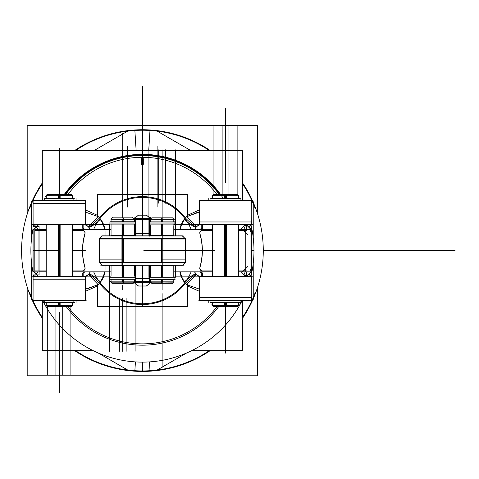 <?xml version="1.0" encoding="UTF-8"?>
<svg xmlns="http://www.w3.org/2000/svg" width="479" height="479" viewBox="0 0 479 479"><rect width="100%" height="100%" fill="white"/><g stroke="black" fill="none" stroke-linecap="round" stroke-linejoin="round"><path stroke-width="0.72" d="M29.548 292.34A120.361 120.361 0 0 0 42.314 317.391A120.361 120.361 0 0 1 29.548 292.34A120.361 120.361 0 0 0 42.314 317.391M75.562 350.658A120.361 120.361 0 0 0 209.293 350.658A120.361 120.361 0 0 1 75.562 350.658A120.361 120.361 0 0 0 209.293 350.658M242.542 317.391A120.361 120.361 0 0 0 255.307 292.34A120.361 120.361 0 0 1 242.542 317.391A120.361 120.361 0 0 0 255.307 292.34M253.235 201.701L253.235 237.758M253.235 263.396L253.235 299.453M135.425 361.902L134.838 371.183A120.84 120.84 0 0 0 210.155 350.658M220.059 194.534A95.746 95.746 0 0 0 136.413 155.022M136.132 150.502L134.838 129.977A120.84 120.84 0 0 1 210.155 150.502M242.542 318.26A120.84 120.84 0 0 0 242.542 182.9M223.495 198.731A96.231 96.231 0 0 0 64.204 194.534A96.231 96.231 0 0 1 220.651 194.534A96.231 96.231 0 0 0 142.425 154.352A96.231 96.231 0 0 1 220.651 194.534A96.231 96.231 0 0 0 64.204 194.534A96.231 96.231 0 0 1 220.651 194.534M186.726 352.951L155.501 370.98M27.189 286.957L27.189 375.781L257.666 375.781L257.666 286.957M257.666 214.203L257.666 125.372L27.189 125.372L27.189 214.203M94.159 150.502L129.354 130.18M255.307 208.814A120.361 120.361 0 0 0 242.542 183.768A120.361 120.361 0 0 1 255.307 208.814A120.361 120.361 0 0 0 242.542 183.768M209.293 150.502A120.361 120.361 0 0 0 75.562 150.502A120.361 120.361 0 0 1 209.293 150.502A120.361 120.361 0 0 0 75.562 150.502M42.314 183.768A120.361 120.361 0 0 0 29.548 208.814A120.361 120.361 0 0 1 42.314 183.768A120.361 120.361 0 0 0 29.548 208.814M148.724 150.502L150.017 129.977A120.84 120.84 0 0 0 74.7 150.502M148.442 155.022A95.746 95.746 0 0 0 64.797 194.534M149.43 361.902L150.017 371.183A120.84 120.84 0 0 1 74.7 350.658M42.314 182.9A120.84 120.84 0 0 0 42.314 318.26M191.684 350.658L242.542 350.658L242.542 300.596M242.542 200.563L242.542 150.502L42.314 150.502L42.314 200.563M93.171 350.658L42.314 350.658L42.314 300.596M129.354 370.98L98.129 352.951M31.62 299.453L31.62 263.396M31.62 237.758L31.62 201.701M155.501 130.18L190.696 150.502M250.038 229.393L250.038 271.838L238.656 271.838L250.038 271.838L250.038 229.393L238.656 229.393L251.876 229.393L251.966 230.249L250.038 232.177M212.436 271.838L173.793 271.838L212.436 271.838M111.062 271.838L72.419 271.838L111.062 271.838M46.2 271.838L34.817 271.838L34.817 229.393L46.2 229.393L34.817 229.393L34.817 271.838L46.2 271.838M212.436 229.393L173.793 229.393L212.436 229.393M111.062 229.393L72.419 229.393L111.062 229.393M199.869 233.902A59.809 59.809 0 0 1 199.845 267.324A59.809 59.809 0 0 0 199.869 233.902A59.809 59.809 0 0 1 199.845 267.324A59.809 59.809 0 0 0 199.869 233.902A59.809 59.809 0 0 1 199.845 267.324M199.731 268A2.886 2.886 0 0 0 202.617 271.024L212.436 271.024L202.617 271.024A2.886 2.886 0 0 1 199.731 268A2.886 2.886 0 0 0 202.617 271.024A2.886 2.886 0 0 1 199.731 268A2.886 2.886 0 0 0 202.617 271.024A2.886 2.886 0 0 1 199.731 268M238.656 271.024L243.296 271.024L238.656 271.024M243.601 270.892L245.775 268.725L243.601 270.892M245.901 268.42L245.901 232.812L245.901 268.42M245.775 232.507L243.601 230.339L245.775 232.507M243.296 230.213L238.656 230.213L243.296 230.213M212.436 230.213L202.641 230.213A2.886 2.886 0 0 0 199.755 233.231A2.886 2.886 0 0 1 202.641 230.213L212.436 230.213L202.641 230.213A2.886 2.886 0 0 0 199.755 233.231A2.886 2.886 0 0 1 202.641 230.213A2.886 2.886 0 0 0 199.755 233.231A2.886 2.886 0 0 1 202.641 230.213L212.436 230.213M85.1 233.231A2.886 2.886 0 0 0 82.214 230.213L72.419 230.213L82.214 230.213A2.886 2.886 0 0 1 85.1 233.231A2.886 2.886 0 0 0 82.214 230.213A2.886 2.886 0 0 1 85.1 233.231A2.886 2.886 0 0 0 82.214 230.213A2.886 2.886 0 0 1 85.1 233.231M46.2 230.213L39.08 230.213L46.2 230.213M38.955 230.339L38.955 270.892L38.955 230.339M39.08 271.024L46.2 271.024L39.08 271.024M72.419 271.024L82.238 271.024A2.886 2.886 0 0 0 85.124 268A2.886 2.886 0 0 1 82.238 271.024L72.419 271.024L82.238 271.024A2.886 2.886 0 0 0 85.124 268A2.886 2.886 0 0 1 82.238 271.024A2.886 2.886 0 0 0 85.124 268A2.886 2.886 0 0 1 82.238 271.024L72.419 271.024M85.011 267.324A59.809 59.809 0 0 1 84.987 233.902A59.809 59.809 0 0 0 85.011 267.324A59.809 59.809 0 0 1 84.987 233.902A59.809 59.809 0 0 0 85.011 267.324A59.809 59.809 0 0 1 84.987 233.902M33.105 229.393L33.105 271.838M251.75 271.838L251.75 229.393M199.276 224.358L173.793 224.358L199.276 224.358L199.276 201.03M85.579 224.358L109.954 224.358L85.579 224.358L85.579 201.03M187.373 217.232L187.373 194.462L97.482 194.462L97.482 217.232M97.482 283.933L97.482 306.698L187.373 306.698L187.373 283.933M99.512 283.293L99.255 282.993C93.249 277.155 89.645 274.251 88.435 274.293C89.645 274.251 93.249 277.155 99.255 282.993C93.249 277.155 89.645 274.251 88.435 274.293C89.645 274.251 93.249 277.155 99.255 282.993L99.512 283.293A53.959 53.959 0 0 0 185.343 283.293A53.959 53.959 0 0 1 99.512 283.293A53.959 53.959 0 0 0 185.343 283.293L185.601 282.993C191.606 277.155 195.21 274.251 196.42 274.293C195.21 274.251 191.606 277.155 185.601 282.993C191.606 277.155 195.21 274.251 196.42 274.293C195.21 274.251 191.606 277.155 185.601 282.993C191.606 277.155 195.21 274.251 196.42 274.293C195.21 274.251 191.606 277.155 185.601 282.993L185.343 283.293A53.959 53.959 0 0 1 99.512 283.293A53.959 53.959 0 0 0 185.343 283.293A53.959 53.959 0 0 1 99.512 283.293M100.273 281.742A22.591 22.591 0 0 0 104.524 271.838A22.591 22.591 0 0 1 100.273 281.742A22.591 22.591 0 0 0 104.524 271.838A22.591 22.591 0 0 1 100.273 281.742A22.591 22.591 0 0 0 104.524 271.838A22.591 22.591 0 0 1 100.273 281.742M104.5 229.393A22.591 22.591 0 0 0 100.231 219.472A22.591 22.591 0 0 1 104.5 229.393A22.591 22.591 0 0 0 100.231 219.472A22.591 22.591 0 0 1 104.5 229.393A22.591 22.591 0 0 0 100.231 219.472A22.591 22.591 0 0 1 104.5 229.393M196.444 226.932C195.24 226.968 191.642 224.064 185.642 218.22C191.642 224.064 195.24 226.968 196.444 226.932C195.24 226.968 191.642 224.064 185.642 218.22C191.642 224.064 195.24 226.968 196.444 226.932C195.24 226.968 191.642 224.064 185.642 218.22L185.379 217.921A53.959 53.959 0 0 0 99.476 217.921A53.959 53.959 0 0 1 185.379 217.921A53.959 53.959 0 0 0 99.476 217.921A53.959 53.959 0 0 1 185.379 217.921A53.959 53.959 0 0 0 99.476 217.921A53.959 53.959 0 0 1 185.379 217.921L185.642 218.22C191.642 224.064 195.24 226.968 196.444 226.932C194.618 227.687 190.48 225.004 184.032 218.885M184.625 219.472A22.591 22.591 0 0 0 180.355 229.393A22.591 22.591 0 0 1 184.625 219.472A22.591 22.591 0 0 0 180.355 229.393A22.591 22.591 0 0 1 184.625 219.472A22.591 22.591 0 0 0 180.355 229.393A22.591 22.591 0 0 1 184.625 219.472M180.332 271.838A22.591 22.591 0 0 0 184.583 281.742A22.591 22.591 0 0 1 180.332 271.838A22.591 22.591 0 0 0 184.583 281.742A22.591 22.591 0 0 1 180.332 271.838A22.591 22.591 0 0 0 184.583 281.742A22.591 22.591 0 0 1 180.332 271.838M93.692 271.838A53.169 53.169 0 0 0 191.163 271.838M191.199 229.393A53.169 53.169 0 0 0 93.656 229.393M90.154 271.838A8.742 8.742 0 0 1 85.262 276.335M194.725 229.393A8.742 8.742 0 0 1 199.821 224.825M194.702 271.838A8.742 8.742 0 0 0 199.593 276.335M90.13 229.393A8.742 8.742 0 0 0 85.034 224.825M187.373 215.34L199.276 209.97M186.87 216.718L197.641 212.305M196.492 226.711L186.672 216.508A23.028 23.028 0 0 0 179.912 229.393M179.894 271.838A23.028 23.028 0 0 0 186.63 284.706L196.462 274.515M199.276 291.268L187.373 285.909M196.42 274.305C194.588 273.539 190.444 276.209 183.99 282.323M199.276 289.088L187.373 284.891M88.435 274.305C90.268 273.539 94.411 276.209 100.865 282.323M97.482 285.909L85.579 291.268M98.027 284.496L87.238 288.927M104.943 229.393A23.028 23.028 0 0 0 98.183 216.508L88.364 226.711M88.411 226.932C89.615 226.968 93.213 224.064 99.213 218.22C93.213 224.064 89.615 226.968 88.411 226.932C89.615 226.968 93.213 224.064 99.213 218.22C93.213 224.064 89.615 226.968 88.411 226.932C89.615 226.968 93.213 224.064 99.213 218.22L99.476 217.921L99.213 218.22C93.213 224.064 89.615 226.968 88.411 226.932C90.238 227.687 94.375 225.004 100.824 218.885M88.393 274.515L98.225 284.706A23.028 23.028 0 0 0 104.961 271.838M85.579 209.97L97.482 215.34M85.579 212.143L97.482 216.352M216.999 306.626A93.285 93.285 0 0 1 67.856 306.626A93.285 93.285 0 0 0 216.999 306.626A93.285 93.285 0 0 1 67.856 306.626A93.285 93.285 0 0 0 216.999 306.626A93.285 93.285 0 0 1 67.856 306.626M33.895 224.825A111.547 111.547 0 0 0 33.548 226.351A111.547 111.547 0 0 1 33.895 224.825M32.979 229.064A111.547 111.547 0 0 0 32.979 272.09A111.547 111.547 0 0 1 32.979 229.064M33.56 274.88A111.547 111.547 0 0 0 33.895 276.335A111.547 111.547 0 0 1 33.56 274.88M42.727 300.596A111.547 111.547 0 0 0 242.129 300.596A111.547 111.547 0 0 1 42.727 300.596M250.96 276.335A111.547 111.547 0 0 0 250.96 224.825A111.547 111.547 0 0 1 250.96 276.335M66.216 306.626A94.603 94.603 0 0 0 218.64 306.626A94.603 94.603 0 0 1 66.216 306.626M251.834 229.393L250.475 224.825M248.876 224.825L249.565 227.842M251.876 246.613L251.876 254.547M249.541 273.407L248.876 276.335M250.481 276.335L251.673 272.371M33.925 274.88L34.374 276.335M32.979 254.547L32.979 246.613M34.38 224.825L33.907 226.351M219.202 194.534A95.058 95.058 0 0 0 65.653 194.534M67.856 194.534A93.285 93.285 0 0 1 216.999 194.534A93.285 93.285 0 0 0 67.856 194.534A93.285 93.285 0 0 1 216.999 194.534A93.285 93.285 0 0 0 67.856 194.534A93.285 93.285 0 0 1 216.999 194.534M246.368 224.825L251.876 230.339L251.876 270.892L246.44 276.335M32.979 230.339L38.488 224.825M38.416 276.335L32.979 270.892M201.755 270.892L212.436 270.892M238.656 270.892L246.733 270.892M201.755 271.838L201.755 276.335M246.733 271.838L246.733 276.335M245.673 276.335L243.817 271.838L245.673 276.335M202.617 276.335L202.617 272.886M200.018 267.198A2.76 2.76 0 0 0 202.791 270.892M194.564 271.838A8.867 8.867 0 0 0 199.288 276.353M201.755 272.832L199.593 271.838M199.797 233.219A59.935 59.935 0 0 1 199.773 268.012M202.809 230.345A2.76 2.76 0 0 0 200.042 234.033M199.45 224.825A8.867 8.867 0 0 0 194.582 229.393M199.617 229.393L201.773 228.399M202.641 228.315L202.641 224.825M246.763 230.339L238.656 230.339M212.436 230.339L201.773 230.339M246.763 229.393L246.763 224.825M201.773 229.393L201.773 224.825M243.817 229.393L245.709 224.825L243.817 229.393M247.649 234.566L241.548 228.459L245.182 224.825M251.116 229.393L246.763 225.046M250.038 230.92L251.75 230.213L250.038 230.92M245.775 271.838L245.775 229.393M250.038 271.838L251.876 271.838L251.966 270.982L250.038 269.054M250.038 270.312L251.75 271.024L250.038 270.312M245.152 276.335L241.566 272.749L247.649 266.665M246.733 276.215L251.116 271.838M39.08 226.351L39.08 274.88L32.979 274.88L32.979 226.351L39.08 226.351M36.027 273.946L38.14 271.838L36.027 273.946M38.14 229.393L36.027 227.286L38.14 229.393M83.136 230.339L72.419 230.339M46.2 230.339L35.105 230.339M83.136 229.393L83.136 224.825M35.105 229.393L35.105 224.825M82.214 224.825L82.214 228.315M84.813 234.033A2.76 2.76 0 0 0 82.047 230.345M90.274 229.393A8.867 8.867 0 0 0 85.406 224.825M83.136 228.405L85.238 229.393M85.082 268.012A59.935 59.935 0 0 1 85.058 233.219M82.065 270.892A2.76 2.76 0 0 0 84.837 267.198M85.567 276.353A8.867 8.867 0 0 0 90.292 271.838M85.262 271.838L83.16 272.826M82.238 272.886L82.238 276.335M35.105 270.892L46.2 270.892M72.419 270.892L83.16 270.892M35.105 271.838L35.105 276.335M83.16 271.838L83.16 276.335M143.311 163.561A2.335 0.868 85.1 0 1 143.251 164.566A2.161 0.449 180 0 1 141.604 164.566A2.335 0.868 94.9 0 1 141.544 163.561M141.718 163.752L143.137 163.752L143.137 159.417L141.718 159.417L141.718 163.752L141.718 159.417L141.718 163.752L143.137 163.752L143.137 159.417L143.137 163.752L141.718 163.752L143.137 163.752L143.137 159.417L141.718 159.417L143.137 159.417L141.718 159.417L141.718 163.752L143.137 163.752L143.137 159.417L141.718 159.417L141.718 163.752M141.55 163.914L141.55 159.232M143.305 163.914L143.305 159.232M141.544 159.579A2.335 0.868 94.9 0 1 141.604 158.507A2.161 0.449 180 0 0 143.251 158.507A2.335 0.868 85.1 0 1 143.311 159.579M150.466 227.142A24.776 24.776 0 0 0 149.981 226.98A24.776 24.776 0 0 1 150.466 227.142M134.874 226.98A24.776 24.776 0 0 0 134.389 227.142A24.776 24.776 0 0 1 134.874 226.98M252.852 224.358L198.222 224.358M252.852 201.03L198.222 201.03M251.75 224.825L251.804 200.563L199.288 200.563L199.288 224.825L199.288 200.563M251.75 200.563L251.804 224.825L199.288 224.825M199.276 221.969L199.276 224.771M199.288 224.358L199.288 201.03M199.288 224.771L199.288 221.969L251.804 221.969L251.804 224.771M252.852 276.796L198.222 276.796M252.852 300.129L198.222 300.129M251.75 276.335L251.804 300.596L199.288 300.596L199.288 276.335L199.288 300.596M251.75 300.596L251.804 276.335L199.288 276.335M199.276 297.734L199.276 300.543M199.288 276.796L199.288 300.129M199.276 300.129L199.276 276.796M199.288 300.543L199.288 297.734L251.804 297.734L251.804 300.543M226.375 195.971L212.293 195.971L212.419 195.666L226.369 195.666L226.286 194.534L213.736 194.534L212.293 195.971M226.375 305.189L212.293 305.189L213.736 306.626L226.286 306.626L226.357 305.494L212.419 305.494L212.419 302.752M212.436 302.752L212.436 305.315L238.656 305.315L212.293 305.189M237.961 194.66L213.131 194.66M238.656 195.845L224.717 195.971L224.723 198.551M224.735 195.666L224.807 194.534L237.344 194.534L236.889 194.091L238.602 195.785M226.369 195.666L212.436 195.845L238.656 195.666L238.656 198.617M225.549 198.438L225.549 195.971L225.549 198.438M224.723 276.335L224.723 224.825M239.183 302.722L211.91 302.722M238.656 302.752L238.656 305.494L225.549 305.315M239.213 304.746L238.77 305.189L224.717 305.189L224.723 302.608M225.549 305.189L225.549 302.722L225.549 305.189M239.225 304.746L237.344 306.626L224.807 306.626L224.735 305.494M237.961 306.5L213.131 306.5M226.369 198.551L226.369 195.971M226.369 276.335L226.369 224.825M226.369 305.189L226.369 302.608M32.003 224.358L86.633 224.358M32.003 201.03L86.633 201.03M33.105 224.825L33.069 200.563M33.105 200.563L33.069 224.825M85.579 203.419L85.579 200.617M85.579 224.825L85.567 200.563L85.579 224.825M85.567 224.358L85.567 201.03M33.051 200.563L85.567 200.563M33.051 224.825L85.567 224.825M85.567 200.617L85.567 203.419L33.051 203.419L33.051 200.617M32.003 276.796L86.633 276.796M32.003 300.129L86.633 300.129M33.105 276.335L33.069 300.596M85.579 276.347L85.579 300.596L85.579 276.335L33.069 276.335M33.105 300.596L85.567 300.596L85.567 276.335L85.579 300.596L85.579 276.335M85.579 279.191L85.579 276.389M85.567 276.796L85.567 300.129M85.579 300.129L85.579 276.796M85.567 276.389L85.567 279.191L33.051 279.191L33.051 276.389M85.579 276.874L111.062 276.874L85.579 276.874M174.895 276.874L199.276 276.874L174.895 276.874M58.486 195.845L58.57 194.534L71.12 194.534L72.563 195.971L58.48 195.971M58.486 195.666L72.437 195.666L72.437 198.402M72.419 198.617L72.419 195.666L46.2 195.845L72.437 195.845M46.2 302.542L46.2 305.494L72.437 305.494L72.437 302.542M58.48 305.189L72.563 305.189L71.12 306.626L58.57 306.626L58.498 305.494M46.894 194.66L71.724 194.66M45.643 196.414L47.511 194.534L60.049 194.534L60.12 195.666M46.074 195.971L60.138 195.971L60.132 198.551M46.2 198.402L46.2 195.666L59.306 195.845M59.306 195.971L59.306 198.438L59.306 195.971M45.673 198.438L72.946 198.438M60.132 224.825L60.132 276.335M60.132 302.608L60.132 305.189L46.074 305.189L47.511 306.626L60.049 306.626L60.12 305.494M59.306 302.722L59.306 305.189L59.306 302.722M46.894 306.5L71.724 306.5M58.486 195.971L58.486 198.551M58.486 224.825L58.486 276.335M58.486 302.608L58.486 305.189M240.105 200.761L240.105 198.551L210.976 198.551L210.976 200.563M210.401 198.731L240.686 198.731M44.751 200.761L44.751 198.551L73.88 198.551L73.88 200.563L73.88 198.791M74.455 198.731L44.17 198.731M240.105 300.393L240.105 302.608L210.976 302.608L210.976 300.596L210.976 302.369M210.401 302.429L240.686 302.429M44.751 300.393L44.751 302.608L73.88 302.608L73.88 300.596M74.455 302.429L44.17 302.429M184.14 265.168L100.716 265.168L184.14 265.168M173.811 265.294L173.811 265.755L150.424 265.755L150.424 265.294M150.424 235.86L150.424 235.405L150.424 235.86L150.424 235.405L150.424 235.86L150.424 235.405L173.835 235.405L173.811 235.86M134.425 265.294L134.425 265.755L134.425 265.294L134.407 265.755L111.02 265.755L111.044 265.294M111.044 235.86L111.044 235.405L134.425 235.405L134.425 235.86M123.456 262.282L123.456 262.749L99.434 262.749L99.44 238.41M99.434 259.887L99.434 262.696L99.434 259.887L122.726 259.887L122.726 262.696M99.309 262.157L123.462 262.157L123.456 239.003L99.309 239.003M123.456 238.877L123.456 238.41L99.434 238.41L99.434 238.877L102.452 235.86L123.36 235.86M185.415 262.749L185.421 262.282L99.434 262.282L122.726 262.282L99.434 262.282L99.44 262.749M121.935 262.749L121.935 238.41L162.92 238.41L162.92 262.749L121.935 262.749M161.399 262.282L161.399 262.749L185.421 262.749L185.421 262.282L99.434 262.282L99.434 238.883L122.726 238.877L99.434 238.877L185.421 238.877L122.726 238.877L185.421 238.877L182.277 235.86M122.726 239.003L122.726 262.157M162.13 262.157L162.13 239.003M185.553 262.157L161.393 262.157L161.399 239.003L185.553 239.003L185.421 262.157L185.421 239.003M161.399 238.877L161.399 238.41L185.415 238.41M162.13 262.696L162.13 259.887L185.421 259.887L185.421 262.696L185.421 259.887M185.421 262.749L185.421 238.41L185.421 262.749L185.421 238.41L185.421 238.877L122.726 238.877L185.421 238.877L185.421 238.41M161.495 235.86L182.403 235.86L184.954 238.41L182.409 235.86M162.13 238.41L162.13 235.985L162.13 238.41M121.935 235.86L162.92 235.86L162.92 239.003L121.935 239.003L121.935 235.86M122.726 235.985L122.726 238.41L122.726 235.985M102.446 235.86L99.901 238.41M123.36 265.294L102.452 265.294L99.907 262.749L102.578 265.294M99.434 262.276L99.434 238.41L99.434 262.749L99.434 238.41L99.434 262.749L99.434 262.282L122.726 262.282L99.434 262.282L99.434 262.749L99.434 262.282L102.458 265.294L99.901 262.749M122.726 262.749L122.726 265.168L122.726 262.749M162.92 265.294L121.935 265.294L121.935 262.157L162.92 262.157L162.92 265.294M162.13 265.168L162.13 262.749L162.13 265.168M184.81 262.282L122.726 262.282L185.421 262.282L182.403 265.294L161.495 265.294M150.466 219.987L134.389 219.987M149.592 235.86L149.592 224.094M149.592 221.885L149.592 219.669L134.874 219.669L134.874 221.885M149.801 219.987L149.801 221.885M149.801 224.094L149.801 235.86M135.264 235.86L135.264 224.094M135.264 221.885L135.264 219.669L134.389 219.669M135.054 235.86L135.054 224.094M135.054 221.885L135.054 219.987M149.981 235.86L149.981 224.094M149.981 221.885L149.981 219.669M134.874 235.86L134.874 224.094M135.054 236.249L135.054 233.447L149.801 233.447L149.801 236.249M146.604 215.173L138.251 215.173M142.946 219.669L142.946 218.652L134.024 218.652L138.593 215.107L142.67 215.107A10.388 0.653 -90 0 1 142.94 218.328L141.91 218.328A10.388 0.653 -90 0 1 142.185 215.107L146.263 215.107L150.831 218.652L141.898 218.652L141.91 219.669M142.425 218.328L142.425 215.173L142.425 218.328M150.723 218.328L141.91 218.328M142.946 218.328L134.132 218.328L134.132 218.915L134.132 217.538M150.466 281.167L134.389 281.167M149.592 265.294L149.592 277.066M149.592 279.275L149.592 281.49L150.466 281.49M149.801 277.066L149.801 265.294M135.264 265.294L135.264 277.066M135.264 279.275L135.264 281.49L149.981 281.49L149.981 279.275M135.054 265.294L135.054 277.066M149.981 277.066L149.981 265.294M134.874 281.49L134.874 279.275M134.874 277.066L134.874 265.294M135.054 278.628L149.801 278.628M146.604 285.981L138.251 285.981M141.91 281.49L141.91 282.508L150.831 282.508L146.263 286.053L142.185 286.053A10.388 0.653 -90 0 1 141.916 282.832L134.132 282.832M142.425 285.981L142.425 282.832L142.425 285.981M146.424 285.981L150.723 282.652L141.91 282.832M142.946 281.49L142.946 282.508L134.024 282.508L138.593 286.053L142.67 286.053A10.388 0.653 -90 0 0 142.94 282.832M184.14 235.985L100.716 235.985L184.14 235.985M134.389 279.215L134.389 282.161L111.062 282.161L111.062 279.425M122.007 282.161L122.073 283.293L133.078 283.293L134.515 281.856L121.983 281.856L121.995 279.275M122.726 281.856L122.726 279.389L122.726 281.856M111.817 283.167L133.635 283.167M111.817 217.987L133.635 217.987M111.062 221.945L111.062 218.993L134.389 219.172L121.995 219.172L122.073 217.861L133.078 217.861L134.515 219.298L121.983 219.298L121.995 221.885M134.389 221.945L134.389 218.993L121.995 218.993M122.726 221.765L122.726 219.298L122.726 221.765M110.583 221.765L134.868 221.765M121.995 277.066L121.995 265.755M121.995 235.405L121.995 224.094M121.983 275.449L122.726 275.449L122.726 277.066L122.726 275.449L123.468 275.449M123.444 282.161L123.378 283.293L112.373 283.293L110.936 281.856L123.468 281.856L123.456 279.275M123.444 218.993L123.378 217.861L112.373 217.861L110.936 219.298L123.468 219.298L123.456 221.885M123.456 277.066L123.456 265.755M123.456 235.405L123.456 224.094M109.446 223.915L136.006 223.915M109.446 222.064L136.006 222.064M109.954 221.885L135.491 221.885L135.491 224.094L109.954 224.094L109.954 221.885M109.446 277.245L136.006 277.245M109.446 279.095L136.006 279.095M109.954 277.066L135.491 277.066L135.491 279.275L109.954 279.275L109.954 277.066M174.272 279.389L149.987 279.389M162.86 279.275L162.86 281.856L150.34 281.856L151.777 283.293L162.782 283.293L162.86 281.981L150.466 281.981L173.793 282.161L173.793 279.215M150.466 279.215L150.466 282.161L162.86 282.161M162.13 279.389L162.13 281.856L162.13 279.389M173.039 283.167L151.22 283.167M173.039 217.987L151.22 217.987M162.86 221.885L162.86 219.298L150.34 219.298L151.777 217.861L162.782 217.861L162.86 219.172L150.466 219.172L173.793 218.993L173.919 219.298L161.387 219.298L161.399 221.885M150.466 221.945L150.466 218.993L162.86 218.993M162.13 219.298L162.13 221.765L162.13 219.298M162.86 224.094L162.86 235.405M162.86 265.755L162.86 277.066M162.872 225.711L162.13 225.711L162.13 224.094L162.13 225.711L161.387 225.711M161.399 279.275L161.399 281.856L173.919 281.856L173.793 282.161M161.411 282.161L161.477 283.293L172.482 283.293L173.919 281.856M173.919 219.298L172.482 217.861L161.477 217.861L161.411 218.993M161.399 224.094L161.399 235.405M161.399 265.755L161.399 277.066M175.41 223.915L148.849 223.915M175.41 222.064L148.849 222.064M174.895 224.094L149.364 224.094L149.364 221.885L174.895 221.885L174.895 224.094M175.41 277.245L148.849 277.245M175.41 279.095L148.849 279.095M174.895 279.275L149.364 279.275L149.364 277.066L174.895 277.066L174.895 279.275M142.425 150.502L142.425 130.222L142.425 150.502M142.425 362.124L142.425 371.423L142.425 362.124M64.204 194.534A96.231 96.231 0 0 1 142.425 154.352A96.231 96.231 0 0 0 64.204 194.534M263.27 250.577L455.05 250.577L263.27 250.577M214.089 250.577L144.832 250.577L214.089 250.577M143.85 250.577L171.943 250.577M97.482 284.891L85.579 289.088L97.482 284.891M187.373 216.352L199.276 212.143L187.373 216.352M225.549 194.66L225.549 195.666L225.549 194.66M225.549 224.825L225.549 276.335L225.549 224.825M225.549 305.494L225.549 306.5L225.549 305.494M59.306 194.66L59.306 195.666L59.306 194.66M59.306 224.825L59.306 276.335L59.306 224.825M59.306 305.494L59.306 306.5L59.306 305.494M99.434 262.157L99.434 239.003L99.434 262.157M182.535 265.168L184.954 262.749L182.535 265.168M142.425 218.652L142.425 219.669L142.425 218.652M142.425 282.508L142.425 281.49L142.425 282.508M122.726 285.574L122.726 289.651M122.726 215.58L122.726 191.103M122.726 224.094L122.726 235.405L122.726 224.094M122.726 265.755L122.726 277.066L122.726 265.755M162.13 285.574L162.13 289.651M162.13 215.58L162.13 191.103M162.13 224.094L162.13 235.405L162.13 224.094M162.13 265.755L162.13 277.066L162.13 265.755M355.226 250.577L311.961 250.577L355.226 250.577M212.436 250.577L185.421 250.577M88.435 274.293C89.645 274.251 93.249 277.155 99.255 282.993C93.249 277.155 89.645 274.251 88.435 274.293M162.92 250.577L144.694 250.577M253.972 250.577L251.876 250.577L253.972 250.577M214.957 250.577L143.963 250.577M59.324 194.534L59.324 148.071M142.425 163.291L142.425 90.842M142.425 166.087L142.425 93.639M142.425 158.956L142.425 86.507M142.425 302.057L142.425 265.294L142.425 302.057M142.425 235.86L142.425 191.103L142.425 235.86M105.985 270.012L105.985 265.294L105.985 270.012M105.985 235.86L105.985 231.147L105.985 235.86M85.579 250.577L72.419 250.577L85.579 250.577M58.486 250.577L33.051 250.577L58.486 250.577M225.531 126.516L225.531 150.292M199.276 224.825L199.276 200.563L199.276 224.825M225.543 126.516L225.543 150.292M225.531 306.626L225.531 353.089M225.531 182.733L225.531 108.667L225.531 182.733M225.543 182.733L225.543 108.667L225.543 182.733M225.543 312.092L225.543 318.427L225.543 312.092M59.324 374.644L59.324 350.868M59.312 374.644L59.312 350.868M311.943 250.577L316.104 250.577L311.943 250.577M59.324 312.092L59.324 386.158L59.324 312.092M59.324 318.427L59.324 392.493L59.324 318.427M59.312 182.733L59.312 194.534L59.312 182.733M59.312 312.092L59.312 386.158L59.312 312.092M59.312 318.427L59.312 392.493L59.312 318.427M222.124 194.534L222.124 126.516L222.136 194.534M228.938 194.534L228.938 126.516M213.939 194.534L213.939 126.516M208.79 200.563L208.79 198.551M237.123 194.534L237.123 126.516L237.135 194.534M228.95 194.534L228.95 126.516M213.951 194.534L213.951 126.516M208.802 200.563L208.802 198.551M76.065 198.551L76.065 200.563M76.053 198.551L76.053 200.563M73.868 200.761L73.868 198.791M208.79 302.608L208.79 300.596M208.802 302.608L208.802 300.596M210.988 300.393L210.988 302.369M62.731 306.626L62.731 374.644L62.719 306.626M55.917 306.626L55.917 374.644M70.916 306.626L70.916 374.644M76.065 300.596L76.065 302.608M47.732 306.626L47.732 374.644L47.72 306.626M55.905 306.626L55.905 374.644M70.904 306.626L70.904 374.644M76.053 300.596L76.053 302.608M111.02 265.755L111.02 265.294L111.02 265.755M111.02 235.86L111.02 235.405L111.02 235.86M105.985 265.755L105.985 265.294L105.985 265.755M122.726 238.877L162.13 238.877M213.508 250.577L145.412 250.577L213.508 250.577M142.425 305.279L142.425 265.294L142.425 305.279M122.726 217.861L122.726 211.508M162.13 149.849L162.13 211.508M157.124 207.102L157.124 145.921M142.425 215.107L142.425 145.921L142.425 215.107M127.731 207.102L127.731 145.921M143.91 250.577L215.011 250.577L143.91 250.577M122.726 214.73L122.726 140.664L122.726 214.73M156.477 250.577L211.203 250.577L156.477 250.577M211.999 250.577L146.921 250.577L211.999 250.577M122.726 351.311L122.726 297.98M209.976 250.577L148.945 250.577L209.976 250.577M122.726 207.509L122.726 133.443L122.726 207.509M126.133 351.311L126.133 297.98M119.319 351.311L119.319 297.98M135.928 223.915L135.928 235.86M135.928 265.294L135.928 297.98M142.688 221.885L142.688 224.094M109.523 223.915L109.523 235.86M109.523 265.294L109.523 297.98M135.928 277.245L135.928 351.311M142.688 277.066L142.688 279.275M109.523 277.245L109.523 351.311M162.13 283.293L162.13 288.795L162.13 283.293M162.13 293.651L162.13 367.716L162.13 293.651M158.723 203.174L158.723 149.849M165.536 203.174L165.536 149.849M148.927 223.915L148.927 149.849M142.167 224.094L142.167 221.885M175.332 223.915L175.332 149.849M148.927 277.245L148.927 265.294M148.927 235.86L148.927 203.174M142.167 279.275L142.167 277.066M162.13 217.861L162.13 203.174M175.332 277.245L175.332 265.294M175.332 235.86L175.332 203.174M212.478 195.785L214.173 194.091M212.419 198.617L212.419 195.666M212.419 198.438L212.419 195.875M212.419 305.494L212.419 302.542M213.55 306.446L212.598 305.494M212.419 305.315L211.85 304.746M238.782 195.971L237.344 194.534M238.656 195.875L238.656 198.438M238.656 276.335L238.656 224.825M238.656 305.494L238.656 302.542M238.476 305.494L237.524 306.446M213.748 194.534L212.436 195.845M212.49 195.785L214.191 194.091M212.436 198.617L212.436 195.666M212.436 198.438L212.436 195.875M212.436 276.335L212.436 224.825M212.436 305.494L212.436 302.542M213.748 306.626L211.868 304.746M213.562 306.446L212.616 305.494M33.051 276.335L33.051 300.596M85.567 276.335L85.567 300.596M46.253 305.368L47.523 306.626M71.305 194.713L72.257 195.666M72.419 195.827L73.006 196.414M72.437 195.666L72.437 198.617M72.437 302.722L72.437 305.285M72.377 305.368L70.682 307.069M45.631 196.414L47.331 194.713M46.2 195.666L46.2 198.617M46.2 224.825L46.2 276.335M46.2 305.285L46.2 302.722M71.108 194.534L72.545 195.971M71.293 194.713L72.988 196.414M72.419 195.839L72.419 198.402M72.419 224.825L72.419 276.335M72.419 302.542L72.419 305.315M72.419 302.722L72.419 305.285M72.545 305.189L71.108 306.626M72.365 305.368L70.664 307.069M210.976 200.761L210.976 198.551M240.087 198.551L240.105 200.527M210.976 200.527L210.976 198.084M210.988 200.527L210.988 198.084M73.88 198.551L73.88 200.761M44.751 200.563L44.751 198.791M210.976 302.608L210.976 300.393M240.105 300.596L240.105 302.369M73.88 300.393L73.88 302.608M44.769 302.608L44.751 300.632M73.88 300.632L73.88 303.075M73.868 300.632L73.868 303.075M173.835 265.755L173.835 265.294L173.835 265.755M173.835 235.86L173.835 235.405L173.835 235.86M99.434 238.877L99.434 238.41L99.434 238.877M182.409 265.294L184.954 262.749L182.409 265.294M146.424 215.173L150.723 218.508L150.723 217.538M134.132 218.508L138.425 215.173M138.425 285.981L134.132 282.652M134.389 279.425L134.389 281.987M134.958 281.413L133.264 283.113M132.635 217.418L134.336 219.119M134.389 219.208L134.389 221.771M134.389 275.449L134.389 265.755M134.389 235.405L134.389 224.094M111.062 282.161L111.062 279.215M112.188 283.113L110.493 281.413M111.116 219.119L112.816 217.418M111.062 221.771L111.062 219.208M111.062 275.449L111.062 265.755M111.062 235.405L111.062 224.094M135.491 221.885L135.491 224.094M135.491 224.561L135.491 222.118M109.954 224.561L109.954 222.118M135.491 277.066L135.491 279.275M109.954 277.299L109.954 279.742M135.491 277.299L135.491 279.742M150.466 281.951L150.466 279.389M152.22 283.736L150.52 282.041M149.897 219.741L151.592 218.047M150.466 221.735L150.466 219.172M150.466 225.711L150.466 235.405M150.466 265.755L150.466 277.066M173.793 279.389L173.793 281.951M173.739 282.041L172.039 283.736M172.668 218.047L173.614 218.993M173.793 221.735L173.793 219.172L174.362 219.741M173.793 218.993L173.793 221.945M173.793 225.711L173.793 235.405M173.793 265.755L173.793 277.066M149.364 224.094L149.364 221.885M174.895 223.855L174.895 221.412M149.364 223.855L149.364 221.412M149.364 279.275L149.364 277.066M149.364 276.593L149.364 279.035M174.895 276.593L174.895 279.035"/></g></svg>
